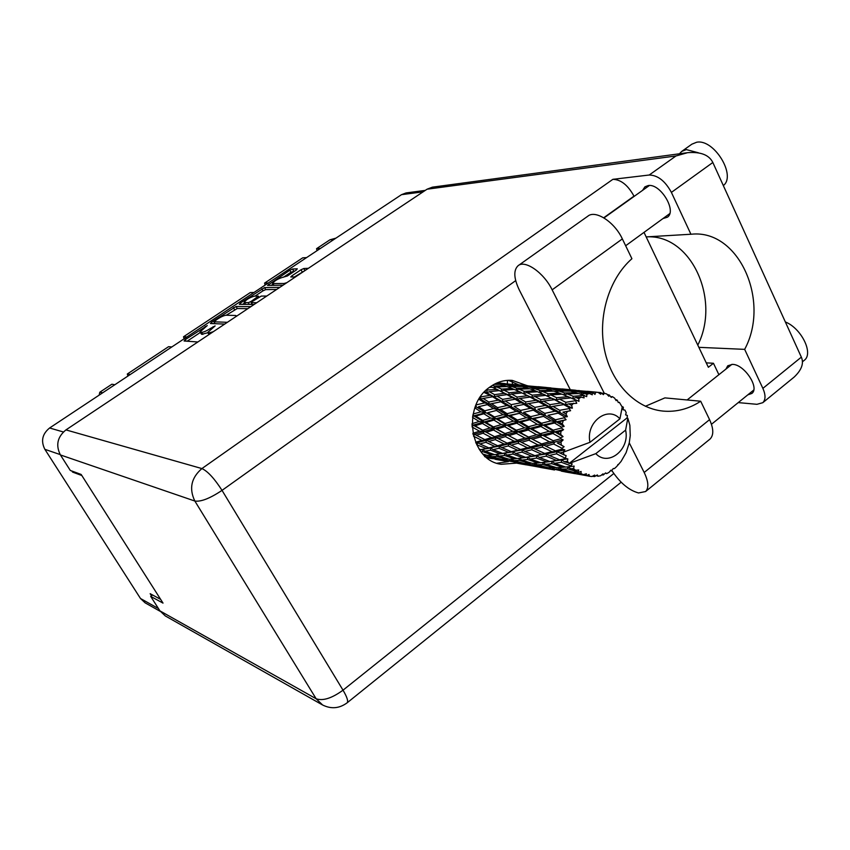 <?xml version="1.0" encoding="UTF-8"?>
<svg xmlns="http://www.w3.org/2000/svg" width="850" height="850" viewBox="0 0 850 850"><rect width="100%" height="100%" fill="white"/><g stroke="black" fill="none" stroke-linecap="round" stroke-linejoin="round"><path stroke-width="1.27" d="M284.474 284.24L284.049 283.486L286.801 282.689M273.541 285.366L272.51 283.539C274.327 280.904 277.737 278.821 282.742 277.302L287.311 276.016L296.416 269.96L297.277 268.802L292.559 269.014L289.839 270.236L267.527 285.409L283.082 285.175M272.51 283.539L284.049 283.486M294.355 277.652L293.856 276.951L290.764 276.962L291.858 275.857L301.017 269.769L303.79 268.526L308.359 268.324M250.846 306.659L236.098 306.478L211.469 322.235L210.439 323.51L224.697 324.084M160.268 611.373L145.127 602.852L140.494 598.506L44.869 449.331C40.694 441.065 42.277 433.946 49.608 427.986L401.498 194.671L406.098 192.929L425.287 190.389M207.867 332.722L201.641 334.326L199.92 332.042L207.251 325.571L185.194 339.66L184.099 340.988L197.848 341.987M199.92 332.042L201.684 332.35C203.681 332.201 206.603 330.905 210.46 328.461L215.114 325.922L207.719 332.478L209.546 332.796L213.222 331.734M241.007 304.353L240.295 303.11L239.328 304.332L254.139 304.459M240.295 303.11L264.562 287.587L279.852 287.332M266.762 296.044L261.311 296.076L252.344 301.442L251.377 302.685L256.764 302.717M160.629 599.356L150.163 593.693L151.502 595.786M71.91 471.038L72.579 472.09L81.834 475.522M72.579 472.09L73.344 471.569M102.701 392.774L99.801 392.222L111.871 384.232L114.835 384.731M99.163 395.123L99.801 392.222M320.482 248.381L316.561 248.667L329.917 239.817L335.952 238.127M306.584 257.603L302.717 257.826L264.584 283.092L268.281 282.997M317.05 250.665L316.561 248.667M253.938 292.506L250.314 292.538L183.526 336.77L186.841 336.993M265.094 285.111L264.584 283.092M171.806 346.959L168.566 346.683L127.319 374L130.358 374.446M184.078 338.831L183.526 336.77M127.882 376.082L127.319 374M207.719 332.478L208.962 334.581M200.207 332.531L187.149 341.201M247.839 308.667L237.267 308.507L226.249 315.233M214.583 322.979L213.594 323.638M235.811 316.678L236.151 315.733L235.546 315.478L226.121 315.223C224.092 315.424 221.191 316.721 217.409 319.111L213.988 321.799L227.364 322.309M242.611 304.364L244.513 303.099M255.053 296.098L263.001 290.828L261.853 288.809M276.664 289.446L265.71 289.606L263.001 290.828M254.49 296.098C249.464 297.606 246.011 299.721 244.131 302.441L248.338 302.664L251.09 301.431L258.432 296.161L254.49 296.098M250.495 304.428L251.844 303.748M305.001 270.555L294.323 277.026M294.908 270.969L290.966 272.244L283.369 277.281M272.903 284.24L271.139 285.419M627.077 417.913L627.821 418.211L625.611 430.132C630.137 449.522 608.218 467.075 595.818 453.634L569.032 463.505L627.077 417.913L627.396 415.48L625.6 414.853L626.206 412.622L624.92 410.072L623.05 409.774L623.379 407.479L622.009 406.502M496.092 383.35L497.962 383.796L495.295 383.733M505.251 383.605L497.186 382.861M486.572 457.459L492.511 458.713L486.997 457.81M476.659 444.773L486.274 448.492L480.76 449.639L479.039 448.97M477.201 444.635L477.636 442.542L475.83 442.978M473.514 436.188L481.929 440.406L475.851 442.127L477.636 442.542L475.692 442.659M481.1 451.86L482.619 451.637L492.246 454.92L487.167 455.366L483.002 454.091M494.626 454.644L485.021 451.233L490.503 450.192L500.087 453.847L494.626 454.644M482.619 451.637L482.598 449.501L479.687 449.937L482.598 449.501L485.021 451.233M490.503 450.192L490.726 448.035L480.76 449.639M499.035 448.29L508.502 452.264L502.647 453.401L493.096 449.65L499.035 448.29L499.481 446.133L486.274 448.492M496.708 456.354L506.781 459.372L501.681 459.393L491.651 456.673L496.708 456.354L496.485 454.389M509.161 459.266L499.099 456.131L504.539 455.451L514.569 458.851L509.161 459.266M491.651 456.673L489.621 455.186M504.539 455.451L504.517 453.263L500.735 453.772M496.655 454.368L499.099 456.131M494.381 454.559L492.246 454.92M512.933 454.027L522.92 457.799L517.119 458.586L507.089 455.058L512.933 454.027L513.156 451.817L500.087 453.847M511.434 460.668L521.889 463.346L506.334 460.562L511.434 460.668L511.084 459.149M524.291 463.441L513.814 460.615L519.233 460.339L529.731 463.452L524.291 463.441M506.334 460.562L504.751 459.414M511.711 459.096L513.814 460.615M519.233 460.339L519.01 458.352M508.417 459.043L506.781 459.372M516.832 458.479L514.569 458.851M601.704 474.884L603.287 474.959L603.011 473.832L600.61 475.734L598.071 476.244L597.348 474.948L594.617 476.563L594.66 475.065L591.898 476.521L589.358 476.244L589.008 474.459L586.681 475.703L569.691 472.621L585.979 475.522L586.404 473.769L583.376 474.661L578.372 473.482L581.007 473.62L581.113 471.453L578.553 472.281L573.091 472.186L561.68 469.136L567.864 468.924L577.915 471.888L578.754 469.986L575.599 470.252L570.764 468.733L573.537 468.509L574.164 466.108L565.675 467.086L554.731 463.303L561.351 462.304L570.945 465.864L572.22 463.951L564.474 461.763L567.46 461.221L569.064 463.558M603.287 474.959L605.625 472.919L606.602 473.631L608.982 472.398L610.938 470.167L611.447 470.858L613.307 468.509L614.423 468.594L616.494 466.703L621.053 461.465L626.099 452.689L629.266 442.808L630.243 435.678L629.871 425.308L627.821 418.211M570.945 465.864L571.476 466.448M573.537 468.509L575.599 470.252M577.915 471.888L578.553 472.281M581.007 473.62L583.376 474.661M585.979 475.522L586.681 475.703M526.734 464.493L537.561 466.831L521.56 463.951L526.734 464.493L526.373 463.484M539.994 467.128L529.136 464.652L534.576 464.791L545.498 467.585L539.994 467.128M521.56 463.951L520.614 463.271M527.489 463.484L529.136 464.652M534.576 464.791L534.236 463.261M522.984 463.112L521.889 463.346M531.452 463.123L529.731 463.452M537.264 466.788L549.886 469.126M554.519 469.976L545.009 468.169L554.519 469.976M544.021 467.489L545.009 468.169M550.545 468.775L550.194 467.755M546.656 467.341L545.498 467.585M561.393 471.144L574.749 473.609M562.371 471.081L561.839 471.197M592.376 476.266L594.617 476.563M596.434 475.671L598.071 476.244M488.877 447.897L479.836 443.955L485.871 442.308L494.838 446.441L488.877 447.897L490.726 448.035L493.096 449.65M473.514 436.167L474.374 434.244L473.142 434.605M472.897 433.404L474.374 434.244L473.067 434.244M485.871 442.308L486.54 440.257L477.636 442.542L479.836 443.955M484.797 439.578L476.436 435.285L483.129 433.213L491.396 437.623L484.797 439.578L486.54 440.257L481.929 440.406M508.226 445.953L517.597 450.213L511.275 451.669L501.819 447.599L508.226 445.953L508.906 443.838L499.481 446.133L494.838 446.441M502.647 453.401L504.517 453.263L507.089 455.058M521.974 452.126L531.888 456.237L525.651 457.364L515.684 453.486L521.974 452.126L522.431 449.916L508.502 452.264M532.259 463.367L521.783 460.116L527.563 459.457L538.061 462.984L532.259 463.367M527.563 459.457L527.553 457.226L524.078 457.661M519.222 458.32L521.783 460.116M536.52 458.054L546.954 461.964L540.781 462.719L530.294 459.074L536.52 458.054L536.743 455.791L522.92 457.799M548.069 467.702L537.126 464.769L542.927 464.525L553.871 467.755L548.069 467.702M534.926 463.218L537.126 464.769M542.927 464.525L542.704 462.506M540.441 462.612L538.061 462.984M564.453 471.527L553.116 468.956L558.949 469.147L570.35 472.047L564.453 471.527M551.406 467.766L553.116 468.956M558.949 469.147L558.599 467.596M555.698 467.415L553.871 467.755M568.671 471.931L569.691 472.621M575.609 473.28L575.259 472.249M571.572 471.793L570.35 472.047M586.734 475.681L589.358 476.244M497.654 445.719L488.729 441.511L495.284 439.62L504.092 443.987L497.654 445.719L501.819 447.599M472.122 426.998L479.506 431.205L472.876 433.288M472.09 426.392L473.036 425.159L472.069 425.446M472.047 424.161L473.036 425.159L472.058 425.085M483.129 433.213L484.213 431.386L474.374 434.244L476.436 435.285M482.683 430.206L475.033 425.776L482.439 423.481L489.993 427.964L482.683 430.206L484.213 431.386L479.506 431.205M495.284 439.62L496.177 437.644L486.54 440.257L488.729 441.511M494.509 436.698L486.296 432.236L493.542 430.015L501.627 434.552L494.509 436.698L496.177 437.644L491.396 437.623M518.16 443.243L527.414 447.748L520.572 449.491L511.254 445.145L518.16 443.243L519.074 441.203L508.906 443.838L504.092 443.987M511.275 451.669L513.156 451.817L515.684 453.486M531.739 449.777L541.546 454.187L534.831 455.642L524.939 451.435L531.739 449.777L532.44 447.621L522.431 449.916L517.597 450.213M525.651 457.364L527.553 457.226L530.294 459.074M546.136 456.163L556.516 460.413L549.865 461.529L539.442 457.513L546.136 456.163L546.603 453.889L531.888 456.237M556.591 467.681L545.636 464.312L551.82 463.675L562.785 467.33L556.591 467.681M551.82 463.675L551.809 461.38L548.728 461.741M542.959 462.474L545.636 464.312M561.351 462.304L561.584 459.967L546.954 461.964M559.374 467.553L561.68 469.136M567.864 468.924L567.641 466.884M565.293 466.958L562.785 467.33M576.576 472.271L578.372 473.482M507.142 443.147L498.366 438.717L505.442 436.624L514.112 441.182L507.142 443.147L511.254 445.145M472.547 417.361L479.145 421.473L472.058 423.661M472.642 416.712L473.716 415.862L472.738 416.139M473.014 414.651L473.716 415.862L472.812 415.735M482.439 423.481L483.873 422.004L473.036 425.159L475.033 425.776M482.662 420.41L475.734 416.054L483.873 413.748L490.705 418.072L482.662 420.41L483.873 422.004L479.145 421.473M493.542 430.015L494.817 428.326L484.213 431.386L486.296 432.236M493.436 426.913L485.945 422.418L493.924 420.081L501.277 424.575L493.436 426.913L494.817 428.326L489.993 427.964M505.442 436.624L506.536 434.754L496.177 437.644L498.366 438.717M504.996 433.553L496.953 428.974L504.751 426.647L512.688 431.269L504.996 433.553L506.536 434.754L501.627 434.552M528.913 440.215L537.997 444.922L530.634 446.909L521.433 442.329L528.913 440.215L530.039 438.292L519.074 441.203L514.112 441.182M520.572 449.491L524.939 451.435M542.268 447.047L551.969 451.711L544.712 453.464L534.947 448.97L542.268 447.047L543.192 444.964L532.44 447.621L527.414 447.748M534.831 455.642L536.743 455.791L539.442 457.513M556.506 453.815L565.909 458.564L559.64 459.829L549.291 455.473L556.506 453.815L557.218 451.594L546.603 453.889L541.546 454.187M549.865 461.529L551.809 461.38L554.731 463.303M567.46 461.221L567.843 458.883L556.516 460.413M567.949 466.852L570.764 468.733M517.384 440.236L508.778 435.636L516.407 433.383L524.918 438.079L517.384 440.236L521.433 442.329M474.863 407.904L480.909 411.836L473.152 413.993M474.98 407.564L476.351 406.969L475.086 407.267M475.862 405.301L476.351 406.969L475.288 406.725M483.873 413.748L485.562 412.728L473.716 415.862L475.734 416.054M484.744 410.805L478.497 406.746L487.337 404.642L493.51 408.606L484.744 410.805L485.562 412.728L480.909 411.836M493.924 420.081L495.507 418.806L483.873 422.004L485.945 422.418M494.487 417.01L487.709 412.707L496.421 410.465L503.072 414.694L494.487 417.01L495.507 418.806L490.705 418.072M504.751 426.647L506.207 425.138L494.817 428.326L496.953 428.974M504.985 423.502L497.675 419.007L506.228 416.67L513.421 421.132L504.985 423.502L506.207 425.138L501.277 424.575M516.407 433.383L517.703 431.662L506.536 434.754L508.778 435.636M516.301 430.206L508.438 425.574L516.811 423.194L524.577 427.837L516.301 430.206L517.703 431.662L512.688 431.269M540.483 436.942L549.44 441.788L541.482 443.976L532.44 439.216L540.483 436.942L541.811 435.168L530.039 438.292L524.918 438.079M530.634 446.909L534.947 448.97M553.637 443.998L562.02 448.279L562.232 449.119L555.379 450.861L545.732 446.133L553.637 443.998L554.784 442.021L543.192 444.964L537.997 444.922M544.712 453.464L549.291 455.473M563.157 452.2L564.209 454.984L559.895 452.997L563.157 452.2L564.878 449.82L557.218 451.594L551.969 451.711M559.64 459.829L561.584 459.967L564.474 461.763M567.843 458.883L565.909 458.564M528.466 437.059L519.998 432.342L528.233 429.983L536.562 434.754L528.466 437.059L532.44 439.216M483.969 392.413L490.142 395.303L480.654 396.908L480.792 399.043L478.943 399.277L484.649 402.921L476.032 404.897M487.337 404.642L489.164 404.132L479.315 398.597M488.793 402.029L483.14 398.459L492.586 396.759L498.206 400.169L488.793 402.029L489.164 404.132L478.497 406.746M495.082 402.953L489.164 404.132L484.649 402.921M496.421 410.465L487.709 412.707M497.611 407.628L491.481 403.729L500.852 401.795L506.897 405.546L497.611 407.628L498.206 409.679L493.51 408.606M506.228 416.67L507.939 415.618L495.507 418.806L497.675 419.007M507.11 413.652L500.491 409.466L509.756 407.331L516.29 411.411L507.11 413.652L507.939 415.618L503.072 414.694M516.811 423.194L518.426 421.887L506.207 425.138L508.438 425.574M517.384 420.049L510.244 415.618L519.361 413.334L526.416 417.701L517.384 420.049L518.426 421.887L513.421 421.132M528.233 429.983L529.709 428.432L517.703 431.662L519.998 432.342M528.466 426.753L520.753 422.11L529.741 419.741L537.327 424.341L528.466 426.753L529.709 428.432L524.577 427.837M552.946 433.489L560.66 437.824L560.692 438.717L553.18 440.757L544.287 435.88L552.946 433.489L554.466 431.896L541.811 435.168L536.562 434.754M541.482 443.976L545.732 446.133M560.936 442.021L561.361 445.081L557.356 442.988L560.936 442.021L563.146 439.896L554.784 442.021L549.44 441.788M565.526 457.831L566.1 455.536L564.209 454.984M622.115 406.789L622.944 406.81M555.379 450.861L559.895 452.997M564.878 449.82L562.232 449.119M540.377 433.681L532.1 428.899L540.908 426.487L549.111 431.279L540.377 433.681L541.811 435.168L544.287 435.88M562.02 448.279L564.092 446.717L561.361 445.081M563.178 452.264L589.996 442.297L619.926 418.837C607.824 405.163 585.352 422.524 589.996 442.297M619.926 418.837L622.221 407.065L619.395 402.358L618.269 402.517L617.355 400.339L615.453 399.5M598.188 392.402L593.045 392.02L598.188 392.402L600.706 394.272L600.897 392.604L603.362 394.644L604.286 393.242L606.741 393.975L608.823 396.27L609.28 394.995L611.288 397.428L612.383 396.631L614.561 398.076L616.154 400.647L616.781 399.84M592.886 392.732L581.612 392.689L575.747 391.191L587.594 391.691L592.886 392.732L594.989 394.368L595.616 392.434M589.433 393.476L586.914 394.283L584.332 393.476L589.433 393.476L592.291 394.814L592.153 392.849M584.279 395.388L573.261 396.312L567.258 393.911L578.946 393.55L586.691 396.631L586.914 394.283M581.039 397.152L578.733 398.692L576.056 397.502L581.039 397.152L584.131 397.885L583.589 395.728M576.374 400.552L565.803 402.305L559.481 399.075L570.807 397.938L578.988 401.317L578.733 398.692M573.548 403.219L571.604 405.397L568.767 403.867L576.736 403.293L575.758 401.083M569.67 407.894L569.181 408.584L559.725 410.306L552.925 406.364L563.731 404.611L569.67 407.894L572.39 408.149L571.604 405.397M567.449 411.304L565.994 413.971L562.923 412.176L570.584 410.72L569.181 408.584M564.612 416.957L564.283 417.764L555.422 419.804L548.006 415.331L558.174 413.132L564.612 416.957L567.332 416.681L565.994 413.971M563.146 420.888L562.275 423.884L558.918 421.897L566.089 419.698L564.283 417.764M561.542 427.157L561.383 428.028L553.201 430.174L545.062 425.382L554.497 422.981L561.542 427.157L564.145 426.381L562.275 423.884M560.926 431.354L560.692 434.488L557.026 432.395L560.926 431.354L563.561 429.643L561.383 428.028M560.66 437.824L563.04 436.613L560.692 434.488M563.146 439.896L560.692 438.717M484.914 392.286L486.731 392.594L484.564 391.776M492.586 396.759L494.445 396.801L490.142 395.303M479.517 398.278L480.792 399.043L483.14 398.459M500.852 401.795L502.733 401.551L498.206 400.169M509.756 407.331L498.206 409.679L489.164 404.132L491.481 403.729M511.243 404.642L505.219 400.956L515.1 399.245L521.071 402.762L511.243 404.642L511.615 406.81L506.897 405.546M519.361 413.334L507.939 415.618L498.206 409.679L500.491 409.466M520.572 410.422L514.08 406.396L523.876 404.441L530.304 408.319L520.572 410.422L521.178 412.526L516.29 411.411M529.741 419.741L531.484 418.657L518.426 421.887L507.939 415.618L510.244 415.618M530.644 416.649L523.632 412.324L533.343 410.157L540.249 414.375L530.644 416.649L531.484 418.657L526.416 417.701M540.908 426.487L542.555 425.138L529.709 428.432L518.426 421.887L520.753 422.11M541.492 423.257L533.949 418.668L543.511 416.362L550.991 420.867L541.492 423.257L542.555 425.138L537.327 424.341M553.18 440.757L529.709 428.432L532.1 428.899M563.561 429.643L554.466 431.896L549.111 431.279M564.092 446.717L557.356 442.988M502.594 399.373L496.995 396.047L506.94 394.623L512.486 397.736L502.594 399.373L502.733 401.551L505.219 400.956M494.541 394.634L489.345 391.712L499.29 390.607L504.496 393.306L494.541 394.634L494.445 396.801L496.995 396.047M489.43 387.388L492.118 387.207L497.006 389.481L486.274 390.065M491.959 387.217L490.556 386.559M487.05 390.479L486.731 392.594L489.345 391.712M499.29 390.607L497.006 389.481M506.94 394.623L508.778 394.942L504.496 393.306M515.1 399.245L516.991 399.288L512.486 397.736M518.787 405.429L514.08 406.396M523.876 404.441L525.789 404.186L521.071 402.762M533.343 410.157L523.632 412.324M534.862 407.405L528.445 403.591L538.794 401.859L545.137 405.482L534.862 407.405L535.234 409.626L530.304 408.319M543.511 416.362L531.484 418.657L533.949 418.668M544.754 413.366L537.869 409.211L548.122 407.224L554.965 411.23L544.754 413.366L545.371 415.533L540.249 414.375M554.497 422.981L556.272 421.866L542.555 425.138L545.062 425.382M555.422 419.804L556.272 421.866L550.991 420.867M553.201 430.174L554.466 431.896L557.026 432.395M525.651 401.954L519.711 398.522L530.071 397.078L535.999 400.297L525.651 401.954L525.789 404.186L528.445 403.591M517.097 397.056L511.541 394.039L521.921 392.923L527.478 395.717L517.097 397.056L516.991 399.288L519.711 398.522M509.108 392.774L503.901 390.182L514.261 389.417L519.477 391.754L509.108 392.774L508.778 394.942L511.541 394.039M501.606 389.098L496.719 386.941L506.993 386.559L511.955 388.45L501.606 389.098L501.054 391.181L503.901 390.182M494.169 384.317L500.076 384.349L504.804 385.794L494.541 386.07L492.501 385.284M498.971 384.338L497.962 383.796M494.541 386.07L493.808 387.972M506.345 386.569L504.804 385.794M493.882 388.004L496.719 386.941M514.069 389.428L511.955 388.45M521.921 392.923L519.477 391.754M530.071 397.078L531.941 397.407L527.478 395.717M538.794 401.859L540.717 401.891L535.999 400.297M543.841 408.021L537.869 409.211M548.122 407.224L550.067 406.969L545.137 405.482M558.174 413.132L548.006 415.331M559.725 410.306L560.097 412.579L554.965 411.23M566.089 419.698L556.272 421.866L558.918 421.897M549.929 404.664L543.596 401.126L554.434 399.67L560.777 402.996L549.929 404.664L550.067 406.969L552.925 406.364M540.823 399.617L534.894 396.493L545.742 395.367L551.661 398.257L540.823 399.617L540.717 401.891L543.596 401.126M532.291 395.176L526.745 392.498L537.529 391.733L543.129 394.156L532.291 395.176L531.941 397.407L534.894 396.493M524.291 391.382L519.042 389.151L529.773 388.769L535.075 390.734L524.291 391.382L523.717 393.518L526.745 392.498M516.736 388.237L511.743 386.463L522.357 386.484L527.414 387.983L516.736 388.237L515.992 390.171M509.533 385.762L504.772 384.444L515.217 384.859L520.104 385.9L509.533 385.762L508.778 387.207M502.637 383.945L498.015 383.063L513.039 384.487L502.637 383.945L501.989 384.901M496.814 383.52L498.015 383.063M502.849 385.167L504.772 384.444M521.167 386.463L520.104 385.9M509.267 387.388L511.743 386.463M529.051 388.779L527.414 387.983M516.099 390.214L519.042 389.151M537.296 391.744L535.075 390.734M545.742 395.367L543.129 394.156M554.434 399.67L556.346 399.999L551.661 398.257M563.731 404.611L565.686 404.642L560.777 402.996M570.584 410.72L562.923 412.176M556.697 397.715L550.758 394.931L562.031 394.166L568.023 396.695L556.697 397.715L556.346 399.999L559.481 399.075M548.144 393.784L542.523 391.467L553.722 391.096L559.385 393.136L548.144 393.784L547.57 395.973L550.758 394.931M540.048 390.522L534.724 388.684L545.774 388.716L551.204 390.277L540.048 390.522L539.304 392.477M532.344 387.951L527.234 386.58L538.124 387.016L543.362 388.11L532.344 387.951L531.59 389.417M524.971 386.059L520.019 385.146L535.787 386.623L524.971 386.059L524.312 387.026M527.521 385.709L512.741 384.434M518.776 385.592L520.019 385.146M536.318 386.931L535.787 386.623M525.258 387.303L527.234 386.58M544.478 388.694L543.362 388.11M532.142 389.619L534.724 388.684M552.936 391.117L551.204 390.277M539.442 392.541L542.523 391.467M561.744 394.188L559.385 393.136M570.807 397.938L568.023 396.695M565.803 402.305L565.686 404.642L568.767 403.867M564.591 392.934L558.886 391.021L570.424 391.064L576.247 392.7L564.591 392.934L563.847 394.91M556.346 390.256L550.864 388.822L562.232 389.3L567.832 390.437L556.346 390.256L555.592 391.744M548.42 388.28L543.139 387.324L559.714 388.886L548.42 388.28L547.772 389.257M550.917 387.908L535.351 386.559M541.864 387.77L543.139 387.324M560.288 389.194L559.714 388.886M548.803 389.555L550.864 388.822M569.011 391.043L567.832 390.437M556.197 391.956L558.886 391.021M578.074 393.561L576.247 392.7M564.028 394.984L567.258 393.911M573.261 396.312L572.666 398.565L576.056 397.502M573.112 390.628L567.449 389.608L584.917 391.255L573.112 390.628L572.464 391.606M575.524 390.224L559.119 388.79M566.132 390.065L567.449 389.608M585.523 391.584L584.917 391.255M573.601 391.924L575.747 391.191M581.612 392.689L580.847 394.188M581.528 394.421L584.332 393.476M600.897 392.604L584.152 391.149M591.685 392.477L593.045 392.02M604.286 393.242L602.076 393.221M609.28 394.995L607.367 394.655M612.383 396.631L610.884 396.791M627.396 415.48L625.621 414.768M595.818 453.634L625.611 430.132M617.791 464.578L618.598 464.504M492.957 458.596L503.816 460.828M610.321 470.879L611.447 470.858M514.314 462.655L526.267 464.865M508.013 461.592L499.269 459.935L508.013 461.592M485.679 456.705L489.409 456.726L499.449 459.319L484.638 456.663M484.936 455.483L486.487 455.164M489.058 455.228L489.409 456.726M499.449 459.319L500.48 459.085M498.344 459.266L499.269 459.935M503.721 459.414L504.082 460.424M605.466 473.089L606.602 473.631M578.988 401.317L567.545 396.472M572.39 408.149L542.141 393.72M567.332 416.681L540.717 401.891L518.011 391.074M564.145 426.381L516.991 399.288L495.199 388.609M563.04 436.613L484.755 391.574M549.259 447.886L517.703 431.662L475.426 406.385M523.876 443.572L494.817 428.326L472.876 415.353M499.715 439.418L472.047 424.596M476.946 435.551L472.908 433.489M507.333 383.796L507.514 380.354M512.433 384.391L512.348 381.522M611.851 470.571C620.022 482.853 628.915 490.312 638.52 492.957L645.596 491.534C648.986 487.911 648.518 481.557 644.183 472.473L629.255 442.839M682.072 151.151L691.868 144.181L696.575 142.269C713.798 138.454 736.663 175.589 723.329 185.566M679.447 153.776L681.626 151.47L686.301 149.589L698.434 152.788M785.347 321.948C801.295 328.238 813.684 353.239 804.44 360.177L803.856 360.644M642.568 190.357L644.938 186.809L648.231 185.544C660.418 183.271 677.131 210.949 667.409 217.207L662.968 218.567M725.911 369.112L727.77 365.766L732.509 364.374C744.218 364.289 759.804 387.653 751.899 393.422L747.777 394.868M527.096 385.666L512.231 380.386C504.263 379.801 496.783 382.043 489.791 387.122C461.486 406.024 469.848 460.7 501.203 464.281L516.503 463.123M508.332 461.656L496.995 463.229M645.362 406.279L664.902 397.885L700.687 401.232L709.569 419.645L644.183 472.473M709.527 439.461L710.09 439.004C713.83 435.115 713.66 428.655 709.569 419.645M738.236 402.603L756.957 404.313L762.779 402.698C765.712 399.702 765.744 394.921 762.875 388.365L801.348 357.138L712.831 162.488C709.07 154.913 700.655 151.64 687.586 152.681L676.016 155.954L427.072 189.199L432.353 187.17L687.586 152.681M712.831 162.488L671.394 192.398L690.923 234.239L646.17 236.906M671.394 192.398C665.178 180.997 657.783 175.206 649.198 175.015L612.882 179.329C620.904 179.541 627.938 185.151 633.994 196.137L634.121 196.393M322.288 704.82L165.293 615.921L159.938 610.874L316.136 698.753L194.852 501.043L60.414 454.941L70.306 470.454L81.154 474.449L163.019 603.107L150.684 596.381L159.938 610.874M152.575 595L150.684 596.381M60.414 454.941C55.547 445.251 57.396 436.911 65.949 429.898L427.072 189.199M706.254 362.854L713.458 363.269L718.888 374.691M713.458 363.269L708.369 367.285L644.013 232.379M646.17 236.916C690.869 233.612 721.013 299.37 697.797 345.132M508.321 380.311L518.819 384.869M698.849 347.331L744.664 349.361L762.875 388.365M744.664 349.361C770.695 301.134 738.958 229.256 691.592 234.196L690.923 234.239M801.348 357.138C804.058 363.322 801.656 369.973 794.123 377.103L793.05 377.984M518.436 265.466L587.775 216.229C595.34 209.546 614.539 221.924 622.349 238.903L552.149 289.839C543.862 272.68 524.928 259.516 518.033 265.752C513.347 270.353 513.804 278.492 519.382 290.147L570.297 389.714M622.349 238.903L631.911 258.719C608.972 278.842 597.529 316.859 604.594 350.274C611.596 383.722 635.949 408.467 662.979 411.081C676.303 412.261 688.872 408.978 700.687 401.232M552.149 289.839L604.254 393.242M401.498 194.671L423.098 191.845M49.608 427.986L63.367 431.981M44.869 449.331L60.18 454.569M140.494 598.506L158.461 608.558M333.901 239.488L329.917 239.817M201.641 334.326L200.441 332.286M202.895 334.401L201.684 332.35M210.821 329.078L210.46 328.461M213.424 327.335L213.063 326.719M209.238 334.39L208.271 332.722M210.131 333.795L209.546 332.796M186.065 341.126L185.194 339.66M205.594 326.963L205.243 326.368M237.267 308.507L236.098 306.478M212.256 323.584L211.469 322.235M234.558 309.719L233.389 307.689M215.093 323.701L213.988 321.799M265.71 289.606L264.562 287.587M252.397 304.449L251.377 302.685M245.65 304.396L244.641 302.642M249.347 304.428L248.338 302.664M251.472 302.111L251.09 301.431M257.635 297.914L257.284 297.309M273.976 285.356L273.062 283.741M292.496 276.994L291.858 275.857M302.154 271.809L301.017 269.769M304.927 270.566L303.79 268.526M269.291 285.451L268.642 284.304M290.966 272.244L289.839 270.236M293.675 271.023L292.559 269.014M515.695 280.627L222.031 490.376L343.017 690.179L613.796 473.514M633.994 196.137L603.713 217.77M65.949 429.898L201.907 468.573L612.882 179.329M649.198 175.015L676.016 155.954M347.002 702.918L347.193 702.769C348.394 701.122 347.002 696.926 343.017 690.179C331.882 698.275 322.915 701.133 316.136 698.753L322.618 705.001C331.224 709.251 339.416 708.507 347.193 702.769L621.159 482.226M222.031 490.376C214.359 478.444 207.655 471.176 201.907 468.573C191.229 477.774 188.87 488.601 194.852 501.043C200.982 501.936 210.035 498.376 222.031 490.376M214.997 323.691L213.86 321.746M252.238 304.449L251.186 302.6M245.257 304.385L244.131 302.441M258.942 297.064L258.432 296.161M497.25 382.84L501.192 383.212M498.993 454.017L502.127 453.603M540.462 467.447L545.286 468.308M564.793 471.824L569.914 472.749M522.346 457.884L525.534 457.481M550.332 461.561L547.198 461.933M515.312 384.54L523.26 385.294M538.082 386.686L546.454 387.473M578.701 390.511L579.232 390.554M562.041 388.939L570.839 389.767M587.254 391.308L596.509 392.179M495.284 459.297L501.171 460.36M517.321 463.271L523.483 464.387M567.651 396.525L570.743 397.757M542.204 393.741L545.232 394.984M518.022 391.085L520.997 392.328M495.114 388.578L497.983 389.799M804.44 360.177L802.411 361.813M711.461 424.288L753.727 390.054M625.653 245.756L669.726 213.637M603.978 217.929L649.379 185.502M687.119 399.957L731.882 364.363M762.779 402.698L794.123 377.103M710.09 439.004L645.596 491.534"/></g></svg>
